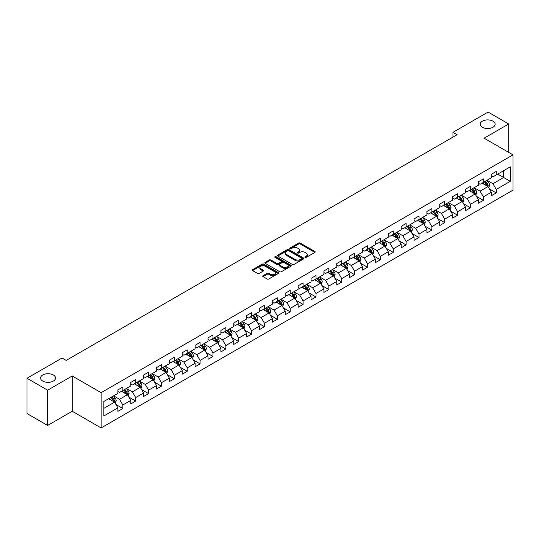 <?xml version="1.0" encoding="UTF-8"?>
<svg xmlns="http://www.w3.org/2000/svg" width="540" height="540" viewBox="0 0 540 540"><rect width="100%" height="100%" fill="white"/><g stroke="black" fill="none" stroke-linecap="round" stroke-linejoin="round"><path stroke-width="0.81" d="M305.1 257.384A0.803 0.466 0 0 0 306.234 257.384L314.847 252.416A1.147 0.661 0 0 0 315.185 251.951A1.147 0.661 0 0 0 314.847 251.478L300.26 243.061A1.147 0.661 0 0 0 298.64 243.061L290.034 248.029A0.803 0.466 0 0 0 289.798 248.36A0.803 0.466 0 0 0 290.034 248.684A0.803 0.466 0 0 0 291.168 248.684L292.282 248.042A3.665 2.12 0 0 1 297.466 248.042L298.681 248.744A3.665 2.12 0 0 1 299.754 250.243A3.665 2.12 0 0 1 298.681 251.735L297.567 252.382A0.803 0.466 0 0 0 297.331 252.707A0.803 0.466 0 0 0 297.567 253.037A0.803 0.466 0 0 0 298.701 253.037L299.815 252.389A3.665 2.12 0 0 1 304.999 252.389L306.214 253.091A3.665 2.12 0 0 1 307.294 254.59A3.665 2.12 0 0 1 306.214 256.088L305.1 256.729A0.803 0.466 0 0 0 304.871 257.06A0.803 0.466 0 0 0 305.1 257.384L305.1 256.729M53.332 374.983A7.472 4.313 0 0 0 45.191 374.045A7.472 4.313 0 0 0 40.574 378.034A7.472 4.313 0 0 0 42.768 381.085A7.472 4.313 0 0 0 50.909 382.016A7.472 4.313 0 0 0 55.519 378.034A7.472 4.313 0 0 0 53.332 374.983M492.946 121.176A7.472 4.313 0 0 0 484.799 120.238A7.472 4.313 0 0 0 480.188 124.227A7.472 4.313 0 0 0 482.375 127.271A7.472 4.313 0 0 0 490.516 128.21A7.472 4.313 0 0 0 495.133 124.227A7.472 4.313 0 0 0 492.946 121.176M263.075 275.711A1.147 0.661 0 0 0 262.737 276.176A1.147 0.661 0 0 0 263.075 276.642L267.165 279.005A1.147 0.661 0 0 0 268.785 279.005L278.35 273.49A1.147 0.661 0 0 0 278.681 273.017A1.147 0.661 0 0 0 278.35 272.551L263.763 264.134A1.147 0.661 0 0 0 262.143 264.134L252.585 269.649A1.147 0.661 0 0 0 252.248 270.122A1.147 0.661 0 0 0 252.585 270.587L257.526 273.443A1.147 0.661 0 0 0 259.146 273.443L263.237 271.08A1.147 0.661 0 0 0 263.574 270.614A1.147 0.661 0 0 0 263.237 270.142L260.786 268.731A3.065 1.769 0 0 1 259.889 267.476A3.065 1.769 0 0 1 261.779 265.842A3.065 1.769 0 0 1 265.12 266.227L274.718 271.769A3.065 1.769 0 0 1 275.616 273.017A3.065 1.769 0 0 1 273.726 274.658A3.065 1.769 0 0 1 270.385 274.273L268.785 273.348A1.147 0.661 0 0 0 267.165 273.348L263.075 275.711L263.075 276.642L267.165 274.3L267.165 273.348M72.232 375.982L47.635 390.184L27 378.27L27 413.539L47.635 425.452L72.232 411.251L101.122 427.93L101.122 392.661L72.232 375.982L72.232 411.251M508.707 152.388L508.707 123.984L484.11 138.186L513 154.865L101.122 392.661M508.707 123.984L488.072 112.07L452.993 132.327L452.993 137.093M27 378.27L62.08 358.02L66.204 360.403L457.117 134.71L452.993 132.327M292.363 264.458A1.147 0.661 0 0 0 293.983 264.458L303.541 258.944A1.147 0.661 0 0 0 303.878 258.471A1.147 0.661 0 0 0 303.541 258.005L288.961 249.588A1.147 0.661 0 0 0 287.341 249.588L277.776 255.103A1.147 0.661 0 0 0 277.445 255.575A1.147 0.661 0 0 0 277.776 256.041L292.363 264.458M275.306 257.56A0.803 0.466 0 0 1 276.115 257.675L276.115 256.716L290.945 265.282A1.147 0.661 0 0 1 291.283 265.748A1.147 0.661 0 0 1 290.945 266.213L281.387 271.735A1.147 0.661 0 0 1 279.767 271.735L265.181 263.311L265.181 262.379A1.147 0.661 0 0 0 264.843 262.845A1.147 0.661 0 0 0 265.181 263.311M265.181 262.379L269.271 260.017A1.147 0.661 0 0 1 270.891 260.017L276.804 263.432A1.147 0.661 0 0 0 278.431 263.432L281.144 261.866A1.147 0.661 0 0 0 281.475 261.394A1.147 0.661 0 0 0 281.144 260.928L274.982 257.371A0.803 0.466 0 0 1 274.752 257.047A0.803 0.466 0 0 1 275.245 256.622A0.803 0.466 0 0 1 276.115 256.716M101.122 427.93L513 190.134L513 154.865M115.938 404.507L122.83 408.483L122.83 405.007L130.754 400.43L130.754 403.907L135.709 401.051L135.709 397.568L143.633 392.999L143.633 396.475L148.581 393.613L148.581 390.137L156.506 385.56L156.506 389.043L161.46 386.181L161.46 382.705L169.385 378.128L169.385 381.605L174.332 378.749L174.332 375.266L182.257 370.697L182.257 374.173L187.211 371.311L187.211 367.835L195.136 363.258L195.136 366.741L200.09 363.879L200.09 360.403L208.015 355.826L208.015 359.303L212.963 356.447L212.963 352.964L220.887 348.394L220.887 351.871L225.841 349.009L225.841 345.533L233.766 340.956L233.766 344.439L238.714 341.577L238.714 338.101L246.638 333.524L246.638 337L251.593 334.145L251.593 330.662L259.517 326.093L259.517 329.569L264.472 326.707L264.472 323.231L272.396 318.654L272.396 322.137L277.344 319.275L277.344 315.799L285.269 311.222L285.269 314.699L290.223 311.843L290.223 308.36L298.148 303.791L298.148 307.267L303.102 304.405L303.102 300.929L311.02 296.352L311.02 299.835L315.974 296.973L315.974 293.497L323.899 288.92L323.899 292.397L328.853 289.541L328.853 286.058L336.778 281.482L336.778 284.965L341.726 282.103L341.726 278.627L349.65 274.05L349.65 277.526L354.605 274.671L354.605 271.195L362.529 266.618L362.529 270.094L367.483 267.239L367.483 263.756L375.401 259.18L375.401 262.663L380.356 259.801L380.356 256.325L388.28 251.748L388.28 255.224L393.235 252.369L393.235 248.886L401.159 244.316L401.159 247.793L406.107 244.937L406.107 241.454L414.032 236.878L414.032 240.361L418.986 237.499L418.986 234.023L426.911 229.446L426.911 232.922L431.865 230.067L431.865 226.584L439.79 222.014L439.79 225.491L444.737 222.629L444.737 219.152L452.662 214.576L452.662 218.059L457.616 215.197L457.616 211.721L465.541 207.144L465.541 210.62L470.489 207.765L470.489 204.282L478.413 199.712L478.413 203.189L483.368 200.326L483.368 196.85L491.292 192.274L491.292 195.757L496.247 192.895L496.247 189.419L510.273 181.319L510.273 166.826L503.671 170.64L503.671 177.505L510.273 181.319M122.83 408.483L117.875 411.345L117.875 407.862L103.849 415.969L103.849 401.476L117.875 393.377L117.875 389.9L122.83 387.038L122.83 390.521L130.754 385.945L130.754 382.462L135.709 379.607L135.709 383.083L143.633 378.506L143.633 375.03L148.581 372.168L148.581 375.651L156.506 371.075L156.506 367.598L161.46 364.736L161.46 368.213L169.385 363.643L169.385 360.16L174.332 357.305L174.332 360.781L182.257 356.204L182.257 352.728L187.211 349.866L187.211 353.349L195.136 348.773L195.136 345.296L200.09 342.434L200.09 345.911L208.015 341.341L208.015 337.858L212.963 335.003L212.963 338.479L220.887 333.902L220.887 330.426L225.841 327.564L225.841 331.047L233.766 326.471L233.766 322.994L238.714 320.132L238.714 323.609L246.638 319.039L246.638 315.556L251.593 312.701L251.593 316.177L259.517 311.6L259.517 308.124L264.472 305.262L264.472 308.745L272.396 304.169L272.396 300.692L277.344 297.83L277.344 301.307L285.269 296.737L285.269 293.254L290.223 290.399L290.223 293.875L298.148 289.298L298.148 285.822L303.102 282.96L303.102 286.443L311.02 281.867L311.02 278.39L315.974 275.528L315.974 279.005L323.899 274.435L323.899 270.952L328.853 268.097L328.853 271.573L336.778 266.996L336.778 263.52L341.726 260.658L341.726 264.141L349.65 259.565L349.65 256.082L354.605 253.226L354.605 256.703L362.529 252.133L362.529 248.65L367.483 245.794L367.483 249.271L375.401 244.694L375.401 241.218L380.356 238.356L380.356 241.839L388.28 237.263L388.28 233.779L393.235 230.924L393.235 234.401L401.159 229.824L401.159 226.348L406.107 223.486L406.107 226.969L414.032 222.392L414.032 218.916L418.986 216.054L418.986 219.537L426.911 214.96L426.911 211.478L431.865 208.622L431.865 212.099L439.79 207.522L439.79 204.046L444.737 201.184L444.737 204.667L452.662 200.09L452.662 196.614L457.616 193.752L457.616 197.228L465.541 192.659L465.541 189.175L470.489 186.32L470.489 189.797L478.413 185.22L478.413 181.744L483.368 178.882L483.368 182.365L491.292 177.788L491.292 174.312L496.247 171.45L496.247 174.926L510.273 166.826M121.507 391.277L127.454 394.713L119.529 399.289L113.582 395.854M117.875 391.473L119.529 392.425L122.83 390.521M119.529 399.289L122.83 405.007M127.454 394.713L130.754 400.43M134.386 383.846L140.326 387.275L132.401 391.851L126.461 388.422M130.754 384.035L132.401 384.993L135.709 383.083M132.401 391.851L135.709 397.568M140.326 387.275L143.633 392.999M147.265 376.414L153.205 379.843L145.28 384.419L139.34 380.99M143.633 376.603L145.28 377.555L148.581 375.651M145.28 384.419L148.581 390.137M153.205 379.843L156.506 385.56M160.137 368.975L166.084 372.411L158.159 376.988L152.213 373.552M156.506 369.171L158.159 370.123L161.46 368.213M158.159 376.988L161.46 382.705M166.084 372.411L169.385 378.128M173.016 361.544L178.956 364.973L171.031 369.549L165.092 366.12M169.385 361.733L171.031 362.691L174.332 360.781M171.031 369.549L174.332 375.266M178.956 364.973L182.257 370.697M185.888 354.112L191.835 357.541L183.91 362.117L177.964 358.688M182.257 354.301L183.91 355.252L187.211 353.349M183.91 362.117L187.211 367.835M191.835 357.541L195.136 363.258M198.767 346.673L204.707 350.109L196.79 354.679L190.843 351.25M195.136 346.869L196.79 347.821L200.09 345.911M196.79 354.679L200.09 360.403M204.707 350.109L208.015 355.826M211.646 339.242L217.586 342.671L209.662 347.247L203.722 343.818M208.015 339.431L209.662 340.382L212.963 338.479M209.662 347.247L212.963 352.964M217.586 342.671L220.887 348.394M224.519 331.81L230.465 335.239L222.541 339.815L216.594 336.38M220.887 331.999L222.541 332.951L225.841 331.047M222.541 339.815L225.841 345.533M230.465 335.239L233.766 340.956M237.398 324.371L243.338 327.807L235.413 332.377L229.473 328.948M233.766 324.567L235.413 325.519L238.714 323.609M235.413 332.377L238.714 338.101M243.338 327.807L246.638 333.524M250.27 316.94L256.216 320.369L248.292 324.945L242.352 321.516M246.638 317.129L248.292 318.08L251.593 316.177M248.292 324.945L251.593 330.662M256.216 320.369L259.517 326.093M263.149 309.508L269.089 312.937L261.171 317.513L255.224 314.078M259.517 309.697L261.171 310.649L264.472 308.745M261.171 317.513L264.472 323.231M269.089 312.937L272.396 318.654M276.028 302.069L281.968 305.505L274.043 310.075L268.103 306.646M272.396 302.265L274.043 303.217L277.344 301.307M274.043 310.075L277.344 315.799M281.968 305.505L285.269 311.222M288.9 294.638L294.847 298.067L286.922 302.643L280.976 299.214M285.269 294.827L286.922 295.778L290.223 293.875M286.922 302.643L290.223 308.36M294.847 298.067L298.148 303.791M301.779 287.206L307.719 290.635L299.795 295.211L293.855 291.776M298.148 287.395L299.795 288.347L303.102 286.443M299.795 295.211L303.102 300.929M307.719 290.635L311.02 296.352M314.651 279.767L320.598 283.203L312.674 287.773L306.734 284.344M311.02 279.963L312.674 280.915L315.974 279.005M312.674 287.773L315.974 293.497M320.598 283.203L323.899 288.92M327.53 272.336L333.477 275.765L325.553 280.341L319.606 276.912M323.899 272.525L325.553 273.476L328.853 271.573M325.553 280.341L328.853 286.058M333.477 275.765L336.778 281.482M340.409 264.904L346.349 268.333L338.425 272.909L332.485 269.474M336.778 265.093L338.425 266.045L341.726 264.141M338.425 272.909L341.726 278.627M346.349 268.333L349.65 274.05M353.281 257.465L359.228 260.901L351.304 265.471L345.357 262.042M349.65 257.654L351.304 258.613L354.605 256.703M351.304 265.471L354.605 271.195M359.228 260.901L362.529 266.618M366.161 250.034L372.101 253.463L364.176 258.039L358.236 254.61M362.529 250.222L364.176 251.174L367.483 249.271M364.176 258.039L367.483 263.756M372.101 253.463L375.401 259.18M379.039 242.602L384.98 246.031L377.055 250.607L371.115 247.172M375.401 242.791L377.055 243.743L380.356 241.839M377.055 250.607L380.356 256.325M384.98 246.031L388.28 251.748M391.912 235.163L397.858 238.599L389.934 243.169L383.987 239.74M388.28 235.352L389.934 236.311L393.235 234.401M389.934 243.169L393.235 248.886M397.858 238.599L401.159 244.316M404.791 227.732L410.731 231.161L402.806 235.737L396.866 232.308M401.159 227.921L402.806 228.872L406.107 226.969M402.806 235.737L406.107 241.454M410.731 231.161L414.032 236.878M417.663 220.293L423.61 223.729L415.685 228.305L409.738 224.87M414.032 220.489L415.685 221.441L418.986 219.537M415.685 228.305L418.986 234.023M423.61 223.729L426.911 229.446M430.542 212.861L436.482 216.29L428.558 220.867L422.618 217.438M426.911 213.05L428.558 214.009L431.865 212.099M428.558 220.867L431.865 226.584M436.482 216.29L439.79 222.014M443.421 205.429L449.361 208.859L441.437 213.435L435.496 210.006M439.79 205.619L441.437 206.57L444.737 204.667M441.437 213.435L444.737 219.152M449.361 208.859L452.662 214.576M456.293 197.991L462.24 201.427L454.315 206.003L448.369 202.568M452.662 198.187L454.315 199.138L457.616 197.228M454.315 206.003L457.616 211.721M462.24 201.427L465.541 207.144M469.172 190.559L475.112 193.988L467.188 198.565L461.248 195.136M465.541 190.748L467.188 191.707L470.489 189.797M467.188 198.565L470.489 204.282M475.112 193.988L478.413 199.712M482.045 183.128L487.991 186.556L480.067 191.133L474.12 187.704M478.413 183.316L480.067 184.268L483.368 182.365M480.067 191.133L483.368 196.85M487.991 186.556L491.292 192.274M497.732 174.069L503.671 177.505L492.946 183.695L486.999 180.266M491.292 175.885L492.946 176.837L496.247 174.926M492.946 183.695L496.247 189.419M47.635 390.184L47.635 425.452M103.849 408.341L114.575 402.145L108.635 398.716M114.575 402.145L117.875 407.862M489.355 188.919L496.247 192.895M476.476 196.351L483.368 200.326M463.597 203.782L470.489 207.765M450.725 211.221L457.616 215.197M437.846 218.653L444.737 222.629M424.973 226.085L431.865 230.067M412.094 233.523L418.986 237.499M399.215 240.955L406.107 244.937M386.343 248.387L393.235 252.369M373.464 255.825L380.356 259.801M360.592 263.257L367.483 267.239M347.713 270.689L354.605 274.671M334.834 278.127L341.726 282.103M321.962 285.559L328.853 289.541M309.082 292.99L315.974 296.973M296.204 300.429L303.102 304.405M283.331 307.861L290.223 311.843M270.452 315.293L277.344 319.275M257.58 322.731L264.472 326.707M244.701 330.163L251.593 334.145M231.822 337.601L238.714 341.577M218.95 345.033L225.841 349.009M206.071 352.465L212.963 356.447M193.199 359.903L200.09 363.879M180.32 367.335L187.211 371.311M167.441 374.767L174.332 378.749M154.568 382.205L161.46 386.181M141.689 389.637L148.581 393.613M128.817 397.069L135.709 401.051M305.424 257.499L306.214 257.04A3.665 2.12 0 0 0 307.294 255.542L307.294 254.59M299.754 250.243L299.754 251.195A3.665 2.12 0 0 1 298.681 252.693L297.891 253.145M314.834 252.423L300.26 244.013A1.147 0.661 0 0 0 298.64 244.013L290.351 248.798M303.527 258.95L288.961 250.54A1.147 0.661 0 0 0 287.341 250.54L277.796 256.048M301.516 258.802A0.803 0.466 0 0 0 301.752 258.471A0.803 0.466 0 0 0 301.516 258.147L288.718 250.756A0.803 0.466 0 0 0 287.584 250.756L286.409 251.431A3.665 2.12 0 0 0 285.336 252.929A3.665 2.12 0 0 0 286.409 254.428L295.157 259.477A3.665 2.12 0 0 0 300.341 259.477L301.516 258.802L301.516 259.754A0.803 0.466 0 0 0 301.752 259.423L301.752 258.471M285.336 252.929L285.336 253.881A3.665 2.12 0 0 0 286.409 255.38L286.409 254.428M301.516 259.754L300.341 260.428A3.665 2.12 0 0 1 295.157 260.428L286.409 255.38M265.194 263.324L269.271 260.969L269.271 260.017M281.475 261.394L281.475 262.352A1.147 0.661 0 0 1 281.144 262.818L278.431 264.384A1.147 0.661 0 0 1 276.804 264.384L270.891 260.969A1.147 0.661 0 0 0 269.271 260.969M276.115 257.675L290.932 266.22M282.947 266.976A3.065 1.769 0 0 0 286.288 267.361A3.065 1.769 0 0 0 288.178 265.721A3.065 1.769 0 0 0 287.28 264.472L283.898 262.521A1.147 0.661 0 0 0 282.278 262.521L279.565 264.087A1.147 0.661 0 0 0 279.227 264.553A1.147 0.661 0 0 0 279.565 265.019L282.947 266.976L282.947 267.928A3.065 1.769 0 0 0 286.288 268.312A3.065 1.769 0 0 0 288.178 266.679L288.178 265.721M279.227 264.553L279.227 265.505A1.147 0.661 0 0 0 279.565 265.977L279.565 265.019M282.947 267.928L279.565 265.977M275.616 273.017L275.616 273.976A3.065 1.769 0 0 1 273.726 275.609A3.065 1.769 0 0 1 270.385 275.225L268.785 274.3A1.147 0.661 0 0 0 267.165 274.3M259.889 267.476L259.889 268.427A3.065 1.769 0 0 0 260.786 269.683L260.786 268.731M263.223 271.087L260.786 269.683M278.329 273.497L263.763 265.086A1.147 0.661 0 0 0 262.143 265.086L252.599 270.594M488.639 187.684L489.625 185.213A3.092 1.789 -120 0 0 488.639 182.581L486.932 180.306M483.962 184.234L482.807 182.689M484.373 181.784L486.081 184.059A3.092 1.789 60 0 1 486.965 185.915L487.958 185.348A3.092 1.789 -120 0 0 487.067 183.485L485.365 181.21M484.589 181.656L486.479 184.181A1.573 0.911 60 0 1 486.77 184.66L487.958 185.348M475.767 195.122L476.746 192.645A3.092 1.789 -120 0 0 475.76 190.013L474.059 187.738M471.089 191.666L469.928 190.121M471.501 189.216L473.202 191.491A3.092 1.789 60 0 1 474.086 193.354L475.079 192.78A3.092 1.789 -120 0 0 474.194 190.917L472.487 188.642M471.717 189.095L473.607 191.612A1.573 0.911 60 0 1 473.89 192.091L475.079 192.78M462.888 202.554L463.874 200.084A3.092 1.789 -120 0 0 462.881 197.444L461.18 195.176M458.21 199.098L457.056 197.559M458.622 196.648L460.323 198.923A3.092 1.789 60 0 1 461.214 200.786L462.2 200.212A3.092 1.789 -120 0 0 461.315 198.356L459.614 196.081M458.838 196.526L460.728 199.051A1.573 0.911 60 0 1 461.012 199.53L462.2 200.212M450.016 209.986L450.995 207.515A3.092 1.789 -120 0 0 450.009 204.883L448.301 202.608M445.331 206.537L444.177 204.991M445.743 204.086L447.451 206.361A3.092 1.789 60 0 1 448.335 208.217L449.327 207.65A3.092 1.789 -120 0 0 448.436 205.787L446.735 203.513M445.959 203.958L447.849 206.482A1.573 0.911 60 0 1 448.139 206.962L449.327 207.65M437.137 217.424L438.115 214.947A3.092 1.789 -120 0 0 437.13 212.315L435.429 210.04M432.459 213.968L431.298 212.423M432.871 211.518L434.572 213.793A3.092 1.789 60 0 1 435.456 215.656L436.448 215.082A3.092 1.789 -120 0 0 435.564 213.219L433.863 210.944M433.087 211.397L434.977 213.914A1.573 0.911 60 0 1 435.26 214.394L436.448 215.082M424.258 224.856L425.243 222.386A3.092 1.789 -120 0 0 424.258 219.746L422.55 217.478M419.58 221.4L418.426 219.861M419.992 218.95L421.7 221.225A3.092 1.789 60 0 1 422.584 223.088L423.569 222.514A3.092 1.789 -120 0 0 422.685 220.657L420.984 218.383M420.208 218.828L422.098 221.353A1.573 0.911 60 0 1 422.388 221.832L423.569 222.514M411.386 232.288L412.364 229.817A3.092 1.789 -120 0 0 411.379 227.185L409.678 224.91M406.708 228.839L405.547 227.293M407.12 226.388L408.82 228.663A3.092 1.789 60 0 1 409.705 230.519L410.697 229.952A3.092 1.789 -120 0 0 409.813 228.089L408.105 225.815M407.329 226.26L409.219 228.785A1.573 0.911 60 0 1 409.509 229.264L410.697 229.952M398.507 239.726L399.492 237.249A3.092 1.789 -120 0 0 398.5 234.617L396.799 232.342M393.829 236.27L392.675 234.725M394.24 233.82L395.942 236.095A3.092 1.789 60 0 1 396.833 237.958L397.818 237.384A3.092 1.789 -120 0 0 396.934 235.521L395.233 233.246M394.457 233.699L396.346 236.216A1.573 0.911 60 0 1 396.63 236.696L397.818 237.384M385.634 247.158L386.613 244.688A3.092 1.789 -120 0 0 385.627 242.055L383.92 239.78M380.95 243.702L379.796 242.163M381.362 241.252L383.069 243.526A3.092 1.789 60 0 1 383.954 245.39L384.946 244.816A3.092 1.789 -120 0 0 384.055 242.96L382.354 240.685M381.577 241.13L383.468 243.655A1.573 0.911 60 0 1 383.758 244.134L384.946 244.816M372.755 254.597L373.734 252.119A3.092 1.789 -120 0 0 372.749 249.487L371.048 247.212M368.077 251.141L366.917 249.595M368.489 248.69L370.19 250.965A3.092 1.789 60 0 1 371.075 252.821L372.067 252.254A3.092 1.789 -120 0 0 371.183 250.391L369.475 248.117M368.705 248.562L370.595 251.087A1.573 0.911 60 0 1 370.879 251.566L372.067 252.254M359.876 262.028L360.862 259.551A3.092 1.789 -120 0 0 359.876 256.918L358.169 254.644M355.199 258.572L354.044 257.026M355.61 256.122L357.311 258.397A3.092 1.789 60 0 1 358.202 260.26L359.188 259.686A3.092 1.789 -120 0 0 358.304 257.823L356.603 255.548M355.826 256L357.716 258.518A1.573 0.911 60 0 1 358 258.998L359.188 259.686M347.004 269.46L347.983 266.99A3.092 1.789 -120 0 0 346.997 264.357L345.296 262.082M342.326 266.011L341.165 264.465M342.738 263.56L344.439 265.829A3.092 1.789 60 0 1 345.323 267.692L346.315 267.118A3.092 1.789 -120 0 0 345.431 265.262L343.724 262.987M342.947 263.432L344.837 265.957A1.573 0.911 60 0 1 345.128 266.436L346.315 267.118M334.125 276.899L335.111 274.421A3.092 1.789 -120 0 0 334.118 271.789L332.417 269.514M329.447 273.443L328.293 271.897M329.859 270.992L331.56 273.267A3.092 1.789 60 0 1 332.444 275.123L333.437 274.556A3.092 1.789 -120 0 0 332.552 272.693L330.851 270.418M330.075 270.864L331.965 273.389A1.573 0.911 60 0 1 332.249 273.868L333.437 274.556M321.253 284.33L322.232 281.853A3.092 1.789 -120 0 0 321.246 279.221L319.538 276.946M316.568 280.874L315.414 279.329M316.98 278.424L318.688 280.699A3.092 1.789 60 0 1 319.572 282.562L320.564 281.988A3.092 1.789 -120 0 0 319.673 280.125L317.972 277.85M317.196 278.303L319.086 280.827A1.573 0.911 60 0 1 319.376 281.3L320.564 281.988M308.374 291.762L309.353 289.291A3.092 1.789 -120 0 0 308.367 286.659L306.666 284.384M303.696 288.313L302.535 286.767M304.108 285.863L305.809 288.131A3.092 1.789 60 0 1 306.693 289.994L307.685 289.42A3.092 1.789 -120 0 0 306.801 287.564L305.093 285.289M304.324 285.734L306.214 288.259A1.573 0.911 60 0 1 306.497 288.738L307.685 289.42M295.495 299.201L296.48 296.723A3.092 1.789 -120 0 0 295.495 294.091L293.787 291.816M290.817 295.745L289.663 294.199M291.229 293.294L292.93 295.569A3.092 1.789 60 0 1 293.821 297.425L294.806 296.858A3.092 1.789 -120 0 0 293.922 294.995L292.221 292.721M291.445 293.166L293.335 295.691A1.573 0.911 60 0 1 293.618 296.17L294.806 296.858M282.623 306.632L283.601 304.162A3.092 1.789 -120 0 0 282.616 301.523L280.915 299.248M277.945 303.176L276.784 301.631M278.35 300.726L280.058 303.001A3.092 1.789 60 0 1 280.942 304.864L281.934 304.29A3.092 1.789 -120 0 0 281.05 302.427L279.342 300.159M278.566 300.605L280.456 303.129A1.573 0.911 60 0 1 280.746 303.601L281.934 304.29M269.744 314.064L270.729 311.594A3.092 1.789 -120 0 0 269.737 308.961L268.036 306.686M265.066 310.615L263.912 309.069M265.478 308.165L267.178 310.439A3.092 1.789 60 0 1 268.063 312.296L269.055 311.722A3.092 1.789 -120 0 0 268.171 309.865L266.47 307.591M265.694 308.036L267.584 310.561A1.573 0.911 60 0 1 267.867 311.04L269.055 311.722M256.865 321.503L257.85 319.025A3.092 1.789 -120 0 0 256.865 316.393L255.157 314.118M252.187 318.047L251.032 316.501M252.599 315.596L254.306 317.871A3.092 1.789 60 0 1 255.191 319.727L256.183 319.16A3.092 1.789 -120 0 0 255.292 317.297L253.591 315.023M252.815 315.475L254.704 317.993A1.573 0.911 60 0 1 254.995 318.472L256.183 319.16M243.992 328.934L244.971 326.464A3.092 1.789 -120 0 0 243.986 323.825L242.285 321.55M239.315 325.478L238.154 323.933M239.726 323.028L241.427 325.303A3.092 1.789 60 0 1 242.312 327.166L243.304 326.592A3.092 1.789 -120 0 0 242.419 324.729L240.712 322.461M239.942 322.906L241.832 325.431A1.573 0.911 60 0 1 242.116 325.91L243.304 326.592M231.113 336.366L232.099 333.896A3.092 1.789 -120 0 0 231.107 331.263L229.406 328.988M226.435 332.917L225.281 331.371M226.847 330.466L228.548 332.741A3.092 1.789 60 0 1 229.439 334.598L230.425 334.024A3.092 1.789 -120 0 0 229.541 332.168L227.84 329.893M227.063 330.338L228.953 332.863A1.573 0.911 60 0 1 229.237 333.342L230.425 334.024M218.241 343.805L219.22 341.327A3.092 1.789 -120 0 0 218.234 338.695L216.526 336.42M213.563 340.349L212.402 338.803M213.968 337.898L215.676 340.173A3.092 1.789 60 0 1 216.56 342.036L217.553 341.462A3.092 1.789 -120 0 0 216.668 339.599L214.96 337.325M214.184 337.777L216.074 340.295A1.573 0.911 60 0 1 216.365 340.774L217.553 341.462M205.362 351.236L206.347 348.766A3.092 1.789 -120 0 0 205.355 346.127L203.654 343.852M200.684 347.78L199.523 346.235M201.096 345.33L202.797 347.605A3.092 1.789 60 0 1 203.681 349.468L204.674 348.894A3.092 1.789 -120 0 0 203.789 347.038L202.088 344.763M201.312 345.209L203.202 347.733A1.573 0.911 60 0 1 203.486 348.212L204.674 348.894M192.483 358.668L193.469 356.198A3.092 1.789 -120 0 0 192.483 353.565L190.775 351.29M187.805 355.219L186.651 353.673M188.217 352.769L189.925 355.043A3.092 1.789 60 0 1 190.809 356.9L191.801 356.332A3.092 1.789 -120 0 0 190.91 354.47L189.209 352.195M188.433 352.64L190.323 355.165A1.573 0.911 60 0 1 190.613 355.644L191.801 356.332M179.611 366.107L180.59 363.629A3.092 1.789 -120 0 0 179.604 360.997L177.903 358.722M174.933 362.651L173.772 361.105M175.345 360.2L177.046 362.475A3.092 1.789 60 0 1 177.93 364.338L178.922 363.764A3.092 1.789 -120 0 0 178.038 361.901L176.33 359.627M175.561 360.079L177.451 362.596A1.573 0.911 60 0 1 177.734 363.076L178.922 363.764M166.732 373.538L167.717 371.068A3.092 1.789 -120 0 0 166.725 368.429L165.024 366.161M162.054 370.082L160.9 368.543M162.466 367.632L164.167 369.907A3.092 1.789 60 0 1 165.058 371.77L166.043 371.196A3.092 1.789 -120 0 0 165.159 369.34L163.458 367.065M162.682 367.511L164.572 370.035A1.573 0.911 60 0 1 164.855 370.514L166.043 371.196M153.859 380.97L154.838 378.5A3.092 1.789 -120 0 0 153.853 375.867L152.145 373.592M149.175 377.521L148.021 375.975M149.587 375.07L151.294 377.345A3.092 1.789 60 0 1 152.179 379.202L153.171 378.635A3.092 1.789 -120 0 0 152.28 376.772L150.579 374.497M149.803 374.942L151.693 377.467A1.573 0.911 60 0 1 151.983 377.946L153.171 378.635M140.981 388.409L141.959 385.931A3.092 1.789 -120 0 0 140.974 383.299L139.273 381.024M136.303 384.952L135.142 383.407M136.715 382.502L138.416 384.777A3.092 1.789 60 0 1 139.3 386.64L140.292 386.066A3.092 1.789 -120 0 0 139.408 384.203L137.707 381.929M136.931 382.381L138.821 384.899A1.573 0.911 60 0 1 139.104 385.378L140.292 386.066M128.102 395.84L129.087 393.37A3.092 1.789 -120 0 0 128.102 390.731L126.394 388.463M123.424 392.384L122.269 390.845M123.836 389.934L125.543 392.209A3.092 1.789 60 0 1 126.428 394.072L127.413 393.498A3.092 1.789 -120 0 0 126.529 391.642L124.828 389.367M124.052 389.812L125.942 392.337A1.573 0.911 60 0 1 126.232 392.816L127.413 393.498M115.229 403.272L116.208 400.802A3.092 1.789 -120 0 0 115.222 398.169L113.522 395.894M110.552 399.823L109.391 398.277M110.963 397.373L112.664 399.647A3.092 1.789 60 0 1 113.549 401.504L114.541 400.937A3.092 1.789 -120 0 0 113.657 399.074L111.949 396.799M111.172 397.244L113.063 399.769A1.573 0.911 60 0 1 113.353 400.248L114.541 400.937M306.214 257.04L306.214 256.088M297.567 253.037L297.567 252.382M298.681 252.693L298.681 251.735M290.034 248.684L290.034 248.029M298.64 244.013L298.64 243.061M300.26 244.013L300.26 243.061M314.847 252.416L314.847 251.478M277.776 256.041L277.776 255.103M287.341 250.54L287.341 249.588M288.961 250.54L288.961 249.588M303.541 258.944L303.541 258.005M295.157 260.428L295.157 259.477M300.341 260.428L300.341 259.477M270.891 260.969L270.891 260.017M276.804 264.384L276.804 263.432M278.431 264.384L278.431 263.432M281.144 262.818L281.144 261.866M290.945 266.213L290.945 265.282M268.785 274.3L268.785 273.348M270.385 275.225L270.385 274.273M263.237 271.08L263.237 270.142M252.585 270.587L252.585 269.649M262.143 265.086L262.143 264.134M263.763 265.086L263.763 264.134M278.35 273.49L278.35 272.551M487.688 186.381L489.605 185.274M487.067 183.485L488.639 182.581M484.866 184.754L486.081 184.059M474.808 193.813L476.726 192.706M474.194 190.917L475.76 190.013M471.994 192.186L473.202 191.491M461.93 201.251L463.853 200.144M461.315 198.356L462.881 197.444M459.115 199.625L460.323 198.923M449.057 208.683L450.974 207.576M448.436 205.787L450.009 204.883M446.243 207.056L447.451 206.361M436.178 216.115L438.095 215.008M435.564 213.219L437.13 212.315M433.364 214.488L434.572 213.793M423.306 223.553L425.223 222.446M422.685 220.657L424.258 219.746M420.485 221.927L421.7 221.225M410.427 230.985L412.344 229.878M409.813 228.089L411.379 227.185M407.612 229.358L408.82 228.663M397.548 238.417L399.472 237.31M396.934 235.521L398.5 234.617M394.733 236.797L395.942 236.095M384.676 245.855L386.593 244.748M384.055 242.96L385.627 242.055M381.854 244.229L383.069 243.526M371.797 253.287L373.714 252.18M371.183 250.391L372.749 249.487M368.982 251.66L370.19 250.965M358.925 260.719L360.842 259.612M358.304 257.823L359.876 256.918M356.103 259.099L357.311 258.397M346.046 268.157L347.963 267.05M345.431 265.262L346.997 264.357M343.231 266.531L344.439 265.829M333.166 275.589L335.09 274.482M332.552 272.693L334.118 271.789M330.352 273.962L331.56 273.267M320.294 283.021L322.211 281.914M319.673 280.125L321.246 279.221M317.473 281.401L318.688 280.699M307.415 290.459L309.332 289.352M306.801 287.564L308.367 286.659M304.601 288.832L305.809 288.131M294.536 297.891L296.46 296.784M293.922 294.995L295.495 294.091M291.722 296.264L292.93 295.569M281.664 305.329L283.581 304.216M281.05 302.427L282.616 301.523M278.849 303.703L280.058 303.001M268.785 312.761L270.709 311.654M268.171 309.865L269.737 308.961M265.97 311.135L267.178 310.439M255.913 320.193L257.83 319.086M255.292 317.297L256.865 316.393M253.091 318.566L254.306 317.871M243.034 327.632L244.951 326.518M242.419 324.729L243.986 323.825M240.219 326.005L241.427 325.303M230.155 335.063L232.079 333.956M229.541 332.168L231.107 331.263M227.34 333.437L228.548 332.741M217.282 342.495L219.2 341.388M216.668 339.599L218.234 338.695M214.468 340.868L215.676 340.173M204.404 349.933L206.327 348.82M203.789 347.038L205.355 346.127M201.589 348.307L202.797 347.605M191.531 357.365L193.448 356.258M190.91 354.47L192.483 353.565M188.71 355.738L189.925 355.043M178.652 364.797L180.569 363.69M178.038 361.901L179.604 360.997M175.838 363.17L177.046 362.475M165.773 372.236L167.697 371.129M165.159 369.34L166.725 368.429M162.959 370.609L164.167 369.907M152.901 379.667L154.818 378.56M152.28 376.772L153.853 375.867M150.086 378.041L151.294 377.345M140.022 387.099L141.939 385.992M139.408 384.203L140.974 383.299M137.207 385.472L138.416 384.777M127.15 394.538L129.067 393.431M126.529 391.642L128.102 390.731M124.328 392.911L125.543 392.209M114.271 401.969L116.188 400.862M113.657 399.074L115.222 398.169M111.456 400.343L112.664 399.647"/></g></svg>
